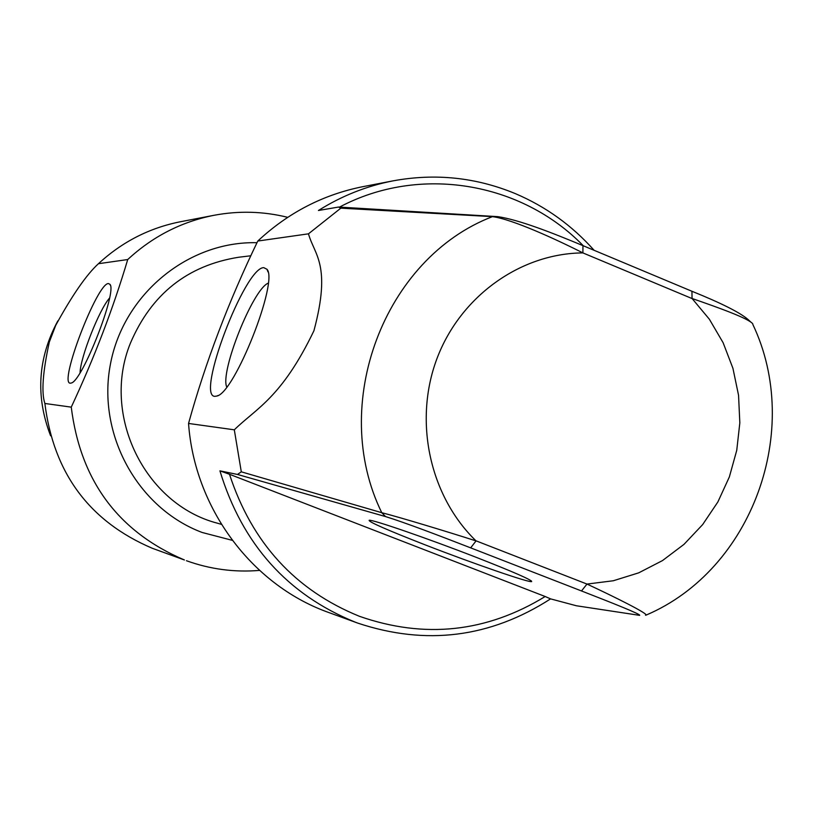 <?xml version="1.0" encoding="UTF-8"?>
<svg xmlns="http://www.w3.org/2000/svg" width="813" height="813" viewBox="0 0 813 813"><rect width="100%" height="100%" fill="white"/><g stroke="black" fill="none" stroke-linecap="round" stroke-linejoin="round"><path stroke-width="1.22" d="M359.519 616.335C424.599 639.008 486.479 632.402 545.188 596.518L550.584 598.876C490.249 637.707 426.012 645.796 357.862 623.144L355.281 622.179C287.314 594.516 242.193 544.07 219.927 470.849L229.49 474.274C251.959 542.921 295.302 590.268 359.519 616.335M214.978 396.327C195.445 397.079 244.835 267.04 263.768 267.65L266.949 269.255C278.829 281.085 234.642 393.035 216.898 396.033L214.978 396.327M268.199 283.168C252.894 289.123 219.744 372.191 226.746 387.018M476.123 557.301C513.318 571.864 531.834 579.954 531.661 581.58C529.67 583.073 473.024 563.48 425.443 544.974C386.744 529.852 367.994 521.611 369.193 520.249C372.618 519.426 428.268 538.653 476.123 557.301M188.545 423.451C205.445 362.415 228.524 301.613 257.782 241.044L308.473 233.829C314.326 254.936 331.623 264.662 313.92 330.769C281.684 397.831 256.268 408.319 234.307 429.813L188.545 423.451C194.541 507.769 251.146 583.978 326.663 611.762L357.862 623.144M308.473 233.829L340.83 208.158L338.543 207.051L318.432 210.496C341.714 195.882 366.622 185.994 393.146 180.842L363.137 186.614C323.34 194.5 288.229 212.65 257.782 241.044M393.146 180.842C435.351 173.098 476.113 177.376 515.422 193.657C545.757 206.583 571.986 225.465 594.12 250.302M550.584 598.876L576.397 605.766L639.658 615.36C641.122 614.394 612.687 603.104 581.498 590.96L470.666 547.86C438.756 535.462 405.606 522.82 385.555 516.58L237.477 474.457L219.927 470.849M752.787 323.869L752.787 323.869C748.997 318.533 717.788 307.395 692.056 298.493L709.373 319.235L723.123 342.73L732.93 368.309L738.55 395.281L739.83 422.872L736.741 450.351L729.352 476.946L717.889 501.926L702.635 524.609L684.007 544.344L662.504 560.574L638.723 572.84L613.317 580.756L586.986 584.069C613.734 596.488 649.739 614.364 645.817 615.228L645.512 615.217M692.036 298.554L582.891 252.904C556.803 239.642 511.956 219.043 492.434 216.644L340.83 208.158M237.477 474.457L241.298 471.825L234.307 429.813M241.298 471.825L381.764 512.698C400.321 517.414 447.78 531.834 476.052 540.909L470.666 547.86M476.072 540.848L586.986 584.069L581.498 590.96M338.543 207.051L497.708 216.634C518.918 219.744 551.549 232.528 582.962 245.638L691.934 291.267C721.334 303.137 740.043 312.558 748.082 319.529M583.307 245.78C521.367 181.949 419.457 164.633 339.519 207.091M545.188 596.518L229.49 474.274M497.708 216.634L492.434 216.644C384.132 258.117 328.676 404.589 381.764 512.698L385.555 516.58M582.962 245.638L582.891 252.904C520.269 253.382 460.128 296.532 436.825 358.96C413.461 421.358 429.731 496.113 476.052 540.909M691.934 291.267L692.056 298.493M221.421 524.355L217.437 523.206C144.724 504.365 100.985 415.006 130.426 343.127C151.381 294.062 187.457 265.434 238.656 257.254L250.831 255.77M108.454 283.554L109.979 284.357C117.407 291.582 82.113 381.51 71.249 383.025L70.325 383.177C58.363 384.163 97.265 282.65 108.454 283.554M256.989 242.711C188.403 240.912 123.495 294.052 110.426 364.173C96.808 434.193 137.621 508.267 202.173 532.485L232.315 540.34M214.012 215.293L180.374 221.756C149.368 227.914 122.052 241.888 98.444 263.707L127.722 259.54C152.6 236.512 181.36 221.766 214.012 215.293C238.809 210.628 263.382 211.309 287.711 217.335M127.722 259.54C113.129 308.544 94.308 357.74 71.259 407.14L44.878 403.472C53.617 473.196 89.43 521.468 152.326 548.287L184.409 559.974C118.18 531.722 80.467 480.778 71.259 407.14M49.339 341.978L55.731 325.322L49.339 341.978C42.743 372.1 41.26 392.598 44.878 403.472M98.444 263.707C86.554 274.54 72.316 295.078 55.731 325.322M259.54 570.401C234.561 572.494 210.201 569.273 186.451 560.726M109.511 298.117C99.298 309.438 80.335 357.476 80.07 372.73M57.825 320.911C37.794 358.116 35.396 396.409 50.609 435.798M531.336 580.878L531.661 581.58M752.838 324.438C802.939 429.742 752.492 569.689 646.284 615.024M268.005 271.908L266.949 269.255M218.148 395.464L216.898 396.033M750.521 321.785L748.082 319.539M110.385 285.333L109.979 284.357"/></g></svg>
